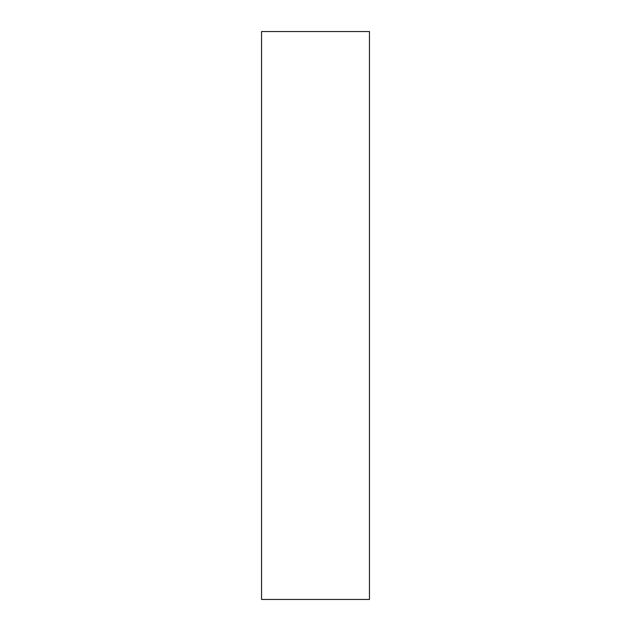 <?xml version="1.0" encoding="UTF-8"?>
<svg xmlns="http://www.w3.org/2000/svg" width="631" height="631" viewBox="0 0 631 631"><rect width="100%" height="100%" fill="white"/><g stroke="black" fill="none" stroke-linecap="round" stroke-linejoin="round"><path stroke-width="0.95" d="M261.55 31.55L369.45 31.55L369.45 599.45L261.55 599.45L261.55 31.55"/></g></svg>
